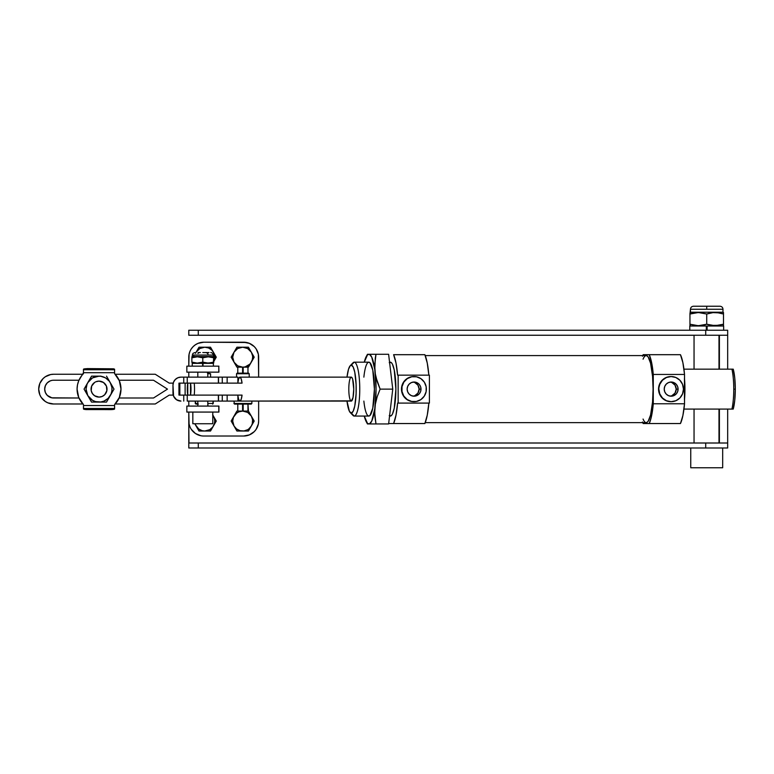 <?xml version="1.0" encoding="UTF-8"?>
<svg xmlns="http://www.w3.org/2000/svg" width="774" height="774" viewBox="0 0 774 774"><rect width="100%" height="100%" fill="white"/><g stroke="black" fill="none" stroke-linecap="round" stroke-linejoin="round"><path stroke-width="1.16" d="M207.945 406.079L207.945 404.086L207.945 406.079M207.945 373.145L207.945 372.149L207.945 373.145M197.815 372.149L197.815 377.141L197.815 372.149M197.815 401.087L197.815 406.079L197.815 401.087M207.8 406.079L207.8 401.087L207.8 406.079M207.8 377.141L207.8 372.149L207.8 377.141M202.614 366.16L202.614 363.364L192.233 363.364L192.233 366.16L192.233 363.364L213.392 363.364L213.392 366.16L213.392 363.364L203.011 363.364L203.011 366.16L202.614 363.364L202.614 366.16M212.792 423.746L212.792 412.068L212.792 423.746L192.832 423.746L192.832 412.068L192.832 423.746L212.792 423.746M207.055 352.547L205.671 352.547M199.934 352.547L198.55 352.547M210.751 352.547L211.718 352.741M211.612 352.702L210.799 352.547M207.848 353.331L207.577 352.567M212.618 353.35L213.285 355.043L208.032 355.043A2.496 1.248 -90 0 0 207.703 353.35A2.496 1.248 90 0 1 208.032 355.043L213.237 355.043M191.884 357.066L191.875 357.781L193.723 356.543L213.285 356.543L193.723 356.543L193.723 355.043L208.032 355.043L193.723 355.043L193.723 356.543L191.875 357.781L191.875 362.135L193.723 363.364L191.875 362.135L191.875 357.781L197.341 356.804L202.788 357.781L208.264 356.804L213.73 357.781L213.73 357.066L213.74 362.851L213.73 362.135L208.264 363.112L202.788 362.135L197.322 363.112L191.875 362.135L192.329 363.364M213.73 357.066L213.285 363.364M213.73 362.145L213.73 357.781L213.73 362.135L211.031 362.842L206.881 363.045L202.788 362.135L197.322 363.112L191.875 362.135M206.319 352.596L202.798 352.547M209.009 352.547L208.148 352.547M193.723 355.043L192.329 355.043L192.329 356.543L193.723 356.543L191.884 356.804L191.875 357.781L197.341 356.804L202.788 357.781L202.788 362.135L202.788 357.781L208.264 356.804L213.73 357.762M198.173 353.292L198.986 352.76M194.864 352.547L192.997 353.35L194.864 352.547M207.703 353.35L206.078 352.547M197.892 353.35L198.134 352.547M218.926 366.16L186.844 366.16L186.844 372.149L218.781 372.149L218.781 366.16L218.926 372.149M186.844 372.149L218.781 372.149L218.781 366.16L186.844 366.16L186.844 372.149M218.781 406.079L186.844 406.079L186.844 412.068L218.781 412.068L218.781 406.079L186.844 406.079L186.844 412.068L218.926 412.068L218.781 406.079M218.926 406.079L218.926 412.068M207.287 352.547L205.236 352.547M200.389 352.547L198.328 352.547M207.442 373.145L210.596 373.745L210.596 377.141L210.596 373.745L207.8 373.745L210.596 373.745L207.8 373.145M198.328 404.086L195.87 404.086L195.271 401.087L195.271 403.486L197.815 403.486L195.271 403.486L197.815 404.086M213.237 403.486L207.8 403.486L213.237 403.486L213.237 401.087L212.637 404.086L213.237 403.486M172.97 385.123L173.579 396.162L176.52 399.742L180.952 401.087A7.982 7.982 90 0 1 172.97 393.105L172.97 385.123A7.982 7.982 90 0 1 180.952 377.141L177.894 377.751L175.311 379.483L173.579 382.066L172.97 385.123M179.839 383.13L179.839 395.108L179.839 383.13M187.366 395.108L178.958 395.108L178.958 383.13L187.366 383.13M215.685 395.108L187.25 395.108L218.374 395.108L218.374 401.087L218.529 395.108L218.529 401.087L351.27 401.087A11.978 2.467 90 0 1 348.803 389.119A11.978 2.467 90 0 1 351.27 377.141A11.978 2.467 90 0 1 353.737 389.119A11.978 2.467 90 0 1 351.27 401.087L353.012 397.584L353.737 389.119L352.644 379.163L351.754 377.373L350.786 377.373M215.685 383.13L178.958 383.13L178.958 395.108L183.748 395.108L183.748 401.087L183.748 395.108L187.24 395.108L187.24 401.087L218.374 401.087L187.366 401.087M218.529 377.141L222.264 377.141L222.264 383.13L222.264 377.141L237.889 377.141L237.889 382.298L237.889 377.141L187.25 377.141L218.374 377.141L218.374 383.13L218.529 377.141L218.529 383.13M187.366 377.141L180.952 377.141L187.24 377.141L187.24 383.13L237.782 383.13L238.682 378.747L239.921 377.141A11.978 2.467 90 0 1 242.059 383.13L194.206 383.13A11.978 2.467 90 0 1 194.206 395.108L242.059 395.108A11.978 2.467 90 0 1 239.921 401.087L238.682 399.49L237.782 395.108A11.978 2.467 90 0 0 239.921 401.087L237.889 401.087L237.889 395.93L237.889 401.087L222.264 401.087L222.264 395.108L222.264 401.087L218.529 401.087L218.529 395.108M183.748 383.13L183.748 377.141L183.748 383.13M218.374 395.108L237.782 395.108L218.374 395.108L218.529 401.087M718.998 443.009L718.998 409.078L718.998 443.009M718.998 369.159L718.998 335.229L718.998 369.159M244.623 366.973L242.678 367.157L244.139 367.157L243.181 367.157L243.181 373.145L243.181 367.157L247.97 367.157L247.97 373.145L247.97 367.157L251.347 362.135M234.009 362.135L236.912 367.157L237.792 367.157L237.792 373.145L237.792 367.157L236.912 367.157L242.678 367.157L237.686 365.821L234.038 362.174L232.693 357.182L234.009 352.228M232.887 419.102L232.693 421.046L233.458 417.234L236.602 413.132L238.856 411.826L242.678 411.071A9.975 9.975 0 0 1 251.318 416.064L248.435 411.071L243.181 411.071L243.181 404.086L243.181 411.071L247.97 411.071L247.97 404.086L248.435 411.071L242.678 411.071L247.67 412.407L251.318 416.064A9.975 9.975 0 0 1 252.653 421.046A9.975 9.975 0 0 0 252.653 421.046L254.201 421.046L251.318 416.064L252.576 419.75A9.975 9.975 0 0 0 252.576 419.74L252.314 423.63A9.975 9.975 0 0 0 252.314 423.63L251.318 426.039L248.754 428.97A9.975 9.975 0 0 0 249.731 428.109L249.731 428.109M236.921 411.071L237.792 411.071L237.792 404.086L237.792 411.071L236.912 411.071L231.155 421.046L234.038 426.039L232.693 421.056M249.218 373.745L248.618 373.145L237.134 373.145L236.544 373.745L249.218 373.745L236.544 373.745L236.544 377.141L236.544 373.745L237.134 373.145L248.618 373.145L249.218 373.745L249.218 377.141L249.218 373.745M251.86 403.486L251.86 401.087L251.86 403.486L233.893 403.486L251.86 403.486L251.26 404.086L251.86 403.486M233.893 401.087L234.493 404.086L251.26 404.086L234.493 404.086L233.893 401.087M208.574 430.267L207.335 430.692A9.975 9.975 0 0 0 209.744 429.696L204.752 431.031A9.975 9.975 0 0 0 204.762 431.031L202.169 430.692L198.676 428.97L195.532 424.868M209.744 429.686A9.975 9.975 0 0 0 212.676 427.122L209.744 429.696M212.676 414.97L214.398 418.463L214.737 421.046L216.275 421.046L213.401 416.064A9.975 9.975 0 0 1 214.737 421.046A9.975 9.975 0 0 0 214.737 421.046L214.398 423.63A9.975 9.975 0 0 0 214.398 423.63L212.676 427.122M246.5 430.267L245.261 430.692A9.975 9.975 0 0 0 247.661 429.696L243.984 430.944L240.095 430.692L236.602 428.97L234.038 426.039L236.912 431.031L242.678 431.031A9.975 9.975 0 0 1 234.038 416.064A9.975 9.975 0 0 1 242.678 411.071L236.912 411.071L234.038 416.064L236.912 411.071M247.67 429.686A9.975 9.975 0 0 0 248.754 428.97L247.67 429.696M249.741 428.109A9.975 9.975 0 0 0 250.592 427.122M252.314 418.473A9.975 9.975 0 0 0 252.314 418.463L251.898 417.234M707.107 326.009L707.107 330.237L707.107 326.009L723.651 326.009L723.651 330.237L723.651 326.009L707.107 326.009M689.798 330.237L689.798 326.009L689.798 330.237M689.953 313.402L689.953 314.021L694.104 312.928L689.953 314.021L690.456 309.242L706.72 309.242L706.72 306.243L693.446 306.243L719.994 306.243L706.72 306.243L706.72 309.242L722.984 309.242L690.456 309.242L690.456 312.232L722.984 312.232L722.984 309.242L722.984 312.232L690.456 312.232L689.953 314.021L698.351 312.522L706.72 314.021L712.98 312.628L717.246 312.628L723.487 314.021L722.984 312.232L723.487 312.522L723.487 324.219L715.089 325.719L706.72 324.219L700.46 325.612L696.194 325.612L689.953 324.219L690.456 326.009L689.953 325.612M717.991 325.525L723.487 324.219L723.487 325.719L722.984 326.009L723.487 324.219L719.336 325.312L723.487 324.219L723.487 313.402M690.756 447.991L690.756 467.757L722.684 467.757L722.684 447.991L722.684 467.757L690.756 467.757L690.756 447.991M214.127 353.457L213.401 352.189A9.975 9.975 0 0 1 214.737 357.182L216.275 357.182L214.127 353.457M245.252 366.818A9.975 9.975 0 0 0 249.731 364.244L245.261 366.818M249.741 364.235A9.975 9.975 0 0 0 250.592 363.258L249.731 364.244M252.469 359.126L252.653 357.182L254.201 357.182L251.318 352.189A9.975 9.975 0 0 1 252.653 357.182L252.314 359.765A9.975 9.975 0 0 0 252.314 359.755L250.592 363.258M251.347 352.228L252.576 355.876A9.975 9.975 0 0 0 252.576 355.876L252.653 357.182A9.975 9.975 0 0 0 252.653 357.172M258.642 401.087L258.642 421.046A14.967 14.967 0 0 1 243.675 436.023L203.756 436.023A14.967 14.967 0 0 1 188.788 421.046L188.788 412.068L189.079 423.968A14.967 14.967 0 0 0 189.079 423.978L189.93 426.774A14.967 14.967 0 0 0 189.93 426.784L189.079 423.968M258.642 377.141L258.642 357.182A14.967 14.967 0 0 0 258.352 354.26L258.642 377.141M188.788 401.087L188.788 406.079L188.788 401.087M188.788 377.141L188.788 372.149L188.788 377.141M189.079 354.26L189.93 351.454A14.967 14.967 0 0 0 189.92 351.464L189.079 354.26A14.967 14.967 0 0 0 189.079 354.269L188.788 366.16L188.788 357.182A14.967 14.967 0 0 1 203.756 342.214A14.967 14.967 0 0 0 198.018 343.356M227.15 395.108L227.15 401.087L227.15 395.108M227.15 377.141L227.15 383.13L227.15 377.141M193.171 431.631A14.967 14.967 0 0 0 200.843 435.733L195.445 433.498L191.313 429.367A14.967 14.967 0 0 0 191.313 429.367L190.791 428.535M203.756 436.023L243.675 436.023L203.756 436.023M246.596 435.733A14.967 14.967 0 0 0 254.259 431.631L249.402 434.882L243.675 436.023L246.596 435.733M258.642 421.046L258.361 423.968A14.967 14.967 0 0 0 258.361 423.968L257.51 426.774A14.967 14.967 0 0 0 257.51 426.774L256.126 429.367A14.967 14.967 0 0 0 256.126 429.357L254.259 431.631M252.469 423.001L252.653 421.046A9.975 9.975 0 0 1 242.678 431.031L248.435 431.031L254.201 421.046L252.653 421.046M190.559 350.129L191.313 348.861A14.967 14.967 0 0 0 191.304 348.871L193.171 346.597A14.967 14.967 0 0 0 193.171 346.597L195.445 344.74A14.967 14.967 0 0 0 195.435 344.74L198.028 343.356L203.756 342.214L243.675 342.214A14.967 14.967 0 0 1 258.642 357.182M257.51 351.464A14.967 14.967 0 0 0 257.5 351.444L258.361 354.26L256.126 348.861A14.967 14.967 0 0 0 256.126 348.861L257.51 351.454M249.412 343.356A14.967 14.967 0 0 0 243.675 342.214L249.402 343.356L254.259 346.597A14.967 14.967 0 0 0 254.259 346.588L256.126 348.861M243.675 342.214L203.756 342.214L246.596 342.505M214.543 359.126L214.737 357.182L213.401 362.174L216.275 357.182L214.737 357.182A9.975 9.975 0 0 1 213.75 361.516M213.421 352.228L214.737 357.182M210.296 348.881L208.574 347.961L211.815 350.129L213.401 352.189L210.518 347.207L204.752 347.207L208.574 347.961M195.532 353.36L196.093 352.228M232.887 355.237L232.693 357.182M238.856 347.961L240.095 347.545A9.975 9.975 0 0 0 236.602 349.267L236.602 349.267A9.975 9.975 0 0 0 235.625 350.119L235.625 350.129A9.975 9.975 0 0 0 234.038 352.189L231.155 357.182L234.038 352.189A9.975 9.975 0 0 1 242.678 347.207L247.67 348.542L251.318 352.189L248.435 347.207L242.678 347.207A9.975 9.975 0 0 1 251.318 352.189L254.201 357.182L252.653 357.182A9.975 9.975 0 0 1 234.038 362.174A9.975 9.975 0 0 1 234.038 352.189L237.686 348.542L242.678 347.207L236.912 347.207L234.764 350.922L231.155 357.182L234.038 362.174M245.59 367.157L248.435 367.157L245.59 367.157M251.318 362.174L248.435 367.157L254.201 357.182L251.318 362.174L254.201 357.182L251.318 352.189M233.042 359.765L233.458 361.003M252.314 354.598L251.898 353.36M196.112 352.189L198.995 347.207L196.112 352.189A9.975 9.975 0 0 1 204.752 347.207L198.995 347.207L195.909 352.547A9.975 9.975 0 0 1 196.112 352.189L199.769 348.542L204.752 347.207A9.975 9.975 0 0 1 213.401 352.189L216.275 357.182L213.75 361.564M213.401 362.174L216.275 357.182L210.518 347.207L213.401 352.189M198.995 347.207L210.518 347.207L198.995 347.207M214.398 354.598L213.972 353.36M202.169 347.545L200.94 347.961M712.215 312.715L706.72 314.021L712.98 312.628L718.998 312.86M717.237 312.628L716.54 312.57L717.237 312.628M719.346 325.312L711.209 325.38M695.449 312.715L699.773 312.57M702.569 325.312L706.72 324.219L698.351 325.719L689.953 324.219L689.953 325.312L689.953 314.021L689.953 324.219L690.553 324.412M703.547 325.119L701.225 325.525M699.735 312.57L706.72 314.021L706.72 324.219L706.72 314.021L706.12 313.828M719.027 312.87L722.887 313.828M711.287 325.39L707.32 324.412M694.104 312.928L691.724 313.48M692.014 313.402L689.953 314.021M708.781 313.402L707.765 313.693M710.861 312.928L709.893 313.122M704.659 324.838L705.685 324.548M706.333 326.009L689.798 326.009L706.333 326.009L706.333 330.237L706.333 326.009M198.289 447.991L198.289 443.009L188.788 443.009L188.788 447.991L727.676 447.991L727.676 443.009L705.714 443.009L705.714 447.991L705.714 443.009L198.289 443.009L198.289 447.991L188.788 447.991L188.788 442.989L694.046 442.989L188.788 442.989L188.788 421.046L188.972 443.009L727.676 443.009L727.676 447.991L198.289 447.991M198.289 335.229L198.289 330.237L188.788 330.237L188.788 335.229L705.714 335.229L705.714 330.237L198.289 330.237L198.289 335.229L727.676 335.229L727.676 330.237L705.714 330.237L705.714 335.229L727.676 335.229L719.394 335.248L727.676 335.229L727.676 369.159L727.676 330.237L188.788 330.237L188.788 335.229L198.289 335.229M727.676 442.989L719.394 442.989L727.676 442.989L727.676 409.078L727.676 442.989M694.046 335.248L188.788 335.248L694.046 335.248L694.046 369.159M203.756 342.214L200.834 342.505M198.028 343.356L195.445 344.74M251.995 433.498L253.543 432.308M256.126 429.367L258.361 423.968M253.175 345.61L251.995 344.74M236.912 431.031L231.155 421.046L236.912 431.031L242.678 431.031L236.912 431.031M248.435 431.031L242.678 431.031L248.435 431.031L251.318 426.039L248.435 431.031M254.201 421.046L251.318 426.039L254.201 421.046L251.318 416.064L254.201 421.046M248.435 411.071L251.318 416.064L248.435 411.071M231.155 421.046L234.038 416.064L231.155 421.046M233.042 423.63L233.458 424.868M234.038 416.054A9.975 9.975 0 0 1 235.615 413.993L235.625 413.993A9.975 9.975 0 0 1 236.602 413.132L236.602 413.132A9.975 9.975 0 0 1 240.095 411.41L238.856 411.826M196.112 426.039L198.995 431.031L196.112 426.039A9.975 9.975 0 0 1 195.145 423.746A9.975 9.975 0 0 0 196.112 426.039L198.995 431.031L204.752 431.031A9.975 9.975 0 0 1 196.112 426.039L194.787 423.746M212.792 415.125A9.975 9.975 0 0 1 213.401 416.064L212.666 414.787M214.853 423.513L216.275 421.046L214.737 421.046A9.975 9.975 0 0 1 213.401 426.039L216.275 421.046L213.401 416.064L216.275 421.046L213.401 426.039A9.975 9.975 0 0 1 204.752 431.031L210.518 431.031L214.853 423.513M212.792 415.009L213.401 416.064L212.792 415.009M210.518 431.031L198.995 431.031L210.518 431.031M214.398 418.463L213.972 417.234M242.581 411.071L237.792 411.071L242.581 411.071L242.581 404.086L242.581 411.071M243.675 411.071L242.078 411.071M242.581 367.157L237.792 367.157L242.581 367.157L242.581 373.145L242.581 367.157M243.675 367.157L242.078 367.157M94.602 382.482L91.661 386.062L91.206 390.677L92.396 393.55L94.602 395.756L99.033 397.101A7.982 7.982 0 0 1 91.051 389.119A7.982 7.982 0 0 1 99.033 381.127L95.976 381.737M100.939 376.145L99.033 376.145A12.974 12.974 0 0 1 110.266 382.627L106.522 376.145L110.266 382.627A12.974 12.974 0 0 1 99.033 402.093L106.522 402.093L114.01 389.119L106.522 402.093L91.545 402.093L84.056 389.119L91.545 376.145L87.046 384.156L86.059 389.119L87.801 395.601L92.551 400.352L95.676 401.648L100.726 401.977L103.997 401.106L108.205 398.291L111.021 394.082L111.901 390.812L111.901 387.426L110.266 382.627L114.01 389.119L109.328 381.214L105.525 377.876L100.726 376.251L91.545 376.145M99.033 376.145L92.551 377.876L87.801 382.627A12.974 12.974 0 0 1 99.033 376.145L93.393 376.145L99.033 376.145M91.545 402.093L87.801 395.601A12.974 12.974 0 0 1 87.801 382.627L84.056 389.119L86.843 393.956L91.545 402.093L99.033 402.093A12.974 12.974 0 0 1 87.801 395.601L86.843 393.956M102.836 402.093L97.137 402.093M85.904 385.907L89.687 379.357M106.522 376.145L111.224 384.281M111.224 393.956L108.379 398.881M114.01 389.119L112.162 392.321M106.522 402.093L104.693 402.093M114.523 369.14L114.6 369.749L83.466 369.749L83.466 372.7L114.6 372.7L114.6 369.749L83.466 369.749L83.766 369.014L87.462 368.598L113.933 368.898M112.133 409.581L85.933 409.581L83.766 409.214L83.466 408.478L114.6 408.478L114.6 405.528L83.466 405.528L83.466 408.478L114.6 408.478L114.3 409.214L110.614 409.63L113.43 409.436M113.43 368.801L87.462 368.598M83.466 373.552L83.466 369.266L85.933 368.656M114.6 373.552L114.6 369.266M84.637 409.436L110.614 409.63M84.143 409.33L83.466 408.962L83.466 405.528L114.6 405.528L114.6 408.962L113.933 409.33L114.523 409.098M120.57 393.376A21.953 21.953 0 0 1 114.6 404.599L119.331 397.488L120.986 389.119L119.331 380.74L114.6 373.639A21.953 21.953 0 0 1 114.6 404.599L114.6 404.686M77.081 389.119L78.735 397.488L83.466 404.599A21.953 21.953 0 0 1 83.466 373.639A21.953 21.953 0 0 0 77.497 384.852L77.081 389.119A21.953 21.953 0 0 0 77.081 389.119L77.497 393.386A21.953 21.953 0 0 0 83.466 404.599L83.466 404.686M103.474 395.756L102.091 396.491L104.684 394.759L106.86 390.677L106.406 386.062L103.474 382.482L99.033 381.127A7.982 7.982 0 0 1 107.015 389.119A7.982 7.982 0 0 1 99.033 397.101L102.091 396.491M120.986 389.119A21.953 21.953 0 0 0 120.986 389.109L120.57 384.852A21.953 21.953 0 0 0 114.6 373.639L114.6 372.7L83.466 372.7L78.735 380.74L77.497 384.852M110.266 395.601L109.328 397.014M108.205 398.291L106.928 399.403M95.676 401.648L94.07 401.106M89.861 398.291L88.739 397.014M87.801 382.627L88.739 381.214M89.861 379.947L91.139 378.825M102.391 376.58L103.997 377.132M108.205 379.947L109.328 381.214M84.637 368.801L83.544 369.14M103.474 382.482L102.091 381.737M94.602 395.756L95.976 396.491M670.216 396.133A7.082 6.937 90 0 0 676.205 389.119L678.092 389.119A7.082 6.937 -90 0 1 671.155 396.201A7.082 6.937 -90 0 1 664.227 389.119L664.75 386.4L666.259 384.107L668.504 382.569L671.155 382.027L673.815 382.569L676.06 384.107L677.569 386.4L678.092 389.119L677.569 391.828L676.06 394.13L673.815 395.659L671.155 396.201L668.504 395.659L666.259 394.13L664.75 391.828L664.227 389.119A7.082 6.937 -90 0 1 671.155 382.027A7.082 6.937 -90 0 1 678.092 389.119L676.205 389.119A7.082 6.937 90 0 0 670.216 382.095M413.132 396.133A7.082 6.937 90 0 0 419.121 389.119L421.008 389.119A7.082 6.937 -90 0 1 414.08 396.201A7.082 6.937 -90 0 1 407.143 389.119L407.675 386.4L409.175 384.107L411.429 382.569L414.08 382.027L416.731 382.569L418.986 384.107L420.485 386.4L421.008 389.119L420.485 391.828L418.986 394.13L416.731 395.659L414.08 396.201L411.429 395.659L409.175 394.13L407.675 391.828L407.143 389.119A7.082 6.937 -90 0 1 414.08 382.027A7.082 6.937 -90 0 1 421.008 389.119L419.121 389.119A7.082 6.937 90 0 0 413.132 382.095M671.155 401.687L675.866 400.729L679.862 398.01L682.523 393.927L683.461 389.119L682.523 384.301L679.862 380.228L675.866 377.499L671.155 376.541A12.578 12.307 -90 0 1 683.461 389.119A12.578 12.307 -90 0 1 671.155 401.687L666.453 400.729L662.457 398.01L659.796 393.927L658.858 389.119A12.578 12.307 -90 0 1 671.155 376.541L666.453 377.499L662.457 380.228L659.796 384.301L658.548 389.119A12.578 12.307 90 0 1 670.855 376.541L666.143 377.499L662.147 380.228L659.487 384.301L658.548 389.119A12.578 12.307 90 0 0 670.855 401.687L671.155 401.687A12.578 12.307 -90 0 1 658.858 389.119L659.487 393.927L662.147 398.01L666.143 400.729L670.855 401.687M731.933 409.078L733.239 409.078A24.952 5.137 -90 0 0 735.3 389.119L733.762 389.119A26.945 5.553 90 0 1 731.933 409.078A26.945 5.553 -90 0 0 733.762 389.119L735.3 389.119A24.952 5.137 -90 0 0 733.239 369.159L731.933 369.159A26.945 5.553 90 0 1 733.762 389.119A26.945 5.553 -90 0 0 731.933 369.159L683.955 369.159L733.239 369.159L734.758 377.954L735.3 389.119L734.758 400.274L733.239 409.078L683.955 409.078L731.933 409.078M684.729 389.119L684.729 389.119A25.948 5.35 -90 0 0 684.526 382.008L684.526 396.23A25.948 5.35 -90 0 0 684.729 389.119M413.78 401.687L411.284 401.435L406.863 399.519L403.496 396.027L401.687 391.489A12.578 12.307 90 0 0 413.771 401.687L414.08 401.687A12.578 12.307 -90 0 1 401.996 391.489L401.716 386.584L403.583 382.056L407.008 378.612L411.449 376.764L413.858 376.541M414.08 376.541L413.771 376.541A12.578 12.307 90 0 0 401.687 391.489L401.996 391.489A12.578 12.307 -90 0 1 414.08 376.541A12.578 12.307 -90 0 1 426.164 386.748A12.578 12.307 -90 0 1 414.08 401.687M350.225 412.532L353.031 415.454A26.945 5.553 -90 0 0 354.202 416.064L368.85 416.064A26.945 5.553 -90 0 0 374.403 389.119A26.945 5.553 -90 0 0 368.85 362.174L354.202 362.174A26.945 5.553 90 0 1 359.755 389.119A26.945 5.553 90 0 1 354.202 416.064A26.945 5.553 -90 0 0 359.755 389.119A26.945 5.553 -90 0 0 354.202 362.174L351.27 365.164A23.955 4.934 90 0 1 356.204 389.119A23.955 4.934 90 0 1 351.27 413.064L354.202 416.064L349.384 411.246L346.994 401.087A23.955 4.934 90 0 0 350.225 412.532A23.955 4.934 90 0 0 351.27 413.064L353.157 411.246L354.763 406.05L356.108 393.792L356.108 384.446L354.763 372.178L353.157 366.992L351.27 365.164L354.202 362.174A26.945 5.553 -90 0 0 353.031 362.774L350.225 365.705A23.955 4.934 90 0 1 351.27 365.164L350.303 365.628L348.523 369.198L346.994 377.141A23.955 4.934 90 0 1 350.225 365.705M389.554 416.064L390.328 416.064A26.945 5.553 -90 0 0 395.882 389.119A26.945 5.553 -90 0 0 390.328 362.174L389.554 362.174L391.412 362.687L392.457 364.225L394.256 370.059L395.882 389.119L394.256 408.169L392.457 414.013L391.412 415.541L389.554 416.064M643.068 419.053A33.534 6.908 -90 0 0 646.174 422.643L425.226 422.643L646.174 422.643A33.534 6.908 -90 0 0 653.092 389.119A33.534 6.908 -90 0 0 646.174 355.585A33.534 6.908 -90 0 0 643.068 359.175M425.226 355.585L646.174 355.585L425.226 355.585M393.608 354.686A37.926 7.817 90 0 1 397.594 375.148L396.007 363.054L393.608 354.686L424.858 354.686L427.258 363.054L428.844 375.148A37.926 7.817 -90 0 0 424.858 354.686L393.608 354.686M424.858 423.542A37.926 7.817 -90 0 0 428.844 403.09L427.258 415.183L424.858 423.542L393.608 423.542L396.007 415.183L397.594 403.09A37.926 7.817 90 0 1 393.608 423.542L424.858 423.542M429.396 375.148L429.396 403.09L429.396 375.148L397.594 375.148L398.146 375.148L398.146 403.09L398.146 375.148L429.396 375.148M397.594 403.09L429.396 403.09L397.594 403.09M388.664 423.542L393.608 423.542L388.664 423.542M390.328 416.064L389.245 415.541M389.245 362.687L390.328 362.174M367.689 423.939L368.298 423.939A34.927 7.198 90 0 1 366.218 421.637A34.927 7.198 90 0 1 364.264 416.064L367.505 423.426L369.392 423.939L371.723 421.124L374.79 408.817L376.048 389.119L374.79 369.421L371.723 357.104L369.392 354.289L367.505 354.802L364.264 362.174A34.927 7.198 90 0 1 366.218 356.591A34.927 7.198 90 0 1 368.298 354.289L367.466 354.289L366.218 356.591M367.766 362.687L368.85 362.174L369.933 362.687L372.778 370.059L374.403 389.119L372.778 408.169L369.933 415.541L368.85 416.064L367.766 415.541M366.218 421.637L367.437 423.939L375.98 423.939L374.684 412.639L375.332 404.241L377.219 396.636L380.121 389.119L392.757 389.119L388.616 354.289L392.757 389.119L380.121 389.119L377.238 381.659L375.332 373.987L374.684 365.599L375.98 354.289L388.616 354.289L367.466 354.289M375.98 423.939L388.616 423.939L375.98 423.939L374.868 416.47L374.79 408.817A34.927 7.198 90 0 1 369.392 423.939L375.98 423.939M392.757 389.119L388.616 423.939L392.757 389.119M376.145 377.847L375.332 373.987A34.927 7.198 90 0 1 375.332 404.241L377.219 396.636L380.121 389.119L376.145 377.847M375.303 358.033L375.98 354.289L369.392 354.289A34.927 7.198 90 0 1 374.79 369.421L375.303 358.033M350.786 400.864L239.921 401.087L241.149 399.49L242.059 395.108L194.206 395.108A11.978 2.467 -90 0 0 194.206 383.13L242.059 383.13L241.149 378.747L239.921 377.141L351.27 377.141L239.921 377.141A11.978 2.467 90 0 0 237.782 383.13L218.374 383.13M363.867 401.087A26.945 5.553 -90 0 0 368.85 416.064L354.202 416.064A26.945 5.553 90 0 1 351.957 413.771M351.957 364.457A26.945 5.553 90 0 1 354.202 362.174L368.85 362.174A26.945 5.553 -90 0 0 363.867 377.141M401.996 391.489L403.805 396.027L407.172 399.519L411.594 401.435L416.402 401.464L420.843 399.616L424.258 396.172L426.126 391.654L426.164 386.748L424.355 382.201L420.988 378.709L416.557 376.803L411.758 376.764L407.308 378.612L403.893 382.056L402.025 386.584L401.996 391.489M642.488 356.243L643.155 354.686L649.202 354.686L651.631 362.658L653.275 374.452L653.275 403.786L651.089 417.989L649.202 423.542L643.155 423.542L642.488 421.985M645.497 422.488L646.851 422.488L648.186 421.201L650.566 415.038L652.559 401.948L653.092 389.119L652.559 376.28L650.566 363.2L648.186 357.027L646.851 355.75L645.497 355.75M642.749 355.585A37.423 7.711 90 0 1 643.155 354.686L649.202 354.686A37.423 7.711 90 0 1 653.275 374.452L684.526 374.452A37.423 7.711 -90 0 0 680.452 354.686L649.202 354.686L680.452 354.686L682.881 362.658L684.526 374.452L684.526 403.786L653.275 403.786L653.275 374.452L684.526 374.452L684.526 403.786L653.275 403.786A37.423 7.711 90 0 1 649.202 423.542L680.452 423.542A37.423 7.711 -90 0 0 684.526 403.786L682.881 415.58L680.452 423.542L643.155 423.542A37.423 7.711 90 0 1 642.749 422.643M684.458 400.032L684.458 378.196M684.526 378.95A26.945 5.553 90 0 1 684.526 399.278M414.845 395.659L417.95 393.057L419.121 389.119L417.95 385.181L414.845 382.569M671.919 395.659L675.034 393.057L676.205 389.119L675.034 385.181L671.919 382.569M187.763 395.108L187.763 383.13A8.978 1.848 90 0 0 187.763 395.108M190.52 383.13L190.52 395.108A8.978 1.848 90 0 0 190.52 383.13L190.52 383.13M48.636 381.727L50.175 380.914L47.291 382.84L45.366 385.713L44.689 389.119A8.882 8.882 0 0 0 53.57 398L78.958 398L51.839 397.826L47.291 395.398L45.366 392.515L44.689 389.119A8.882 8.882 0 0 1 53.57 380.237L78.958 380.237L53.57 380.237M53.57 403.989A14.87 14.87 0 0 1 38.7 389.119L39.832 394.808L41.206 397.381L45.308 401.483L47.882 402.857L53.57 403.989L82.886 403.989L53.57 403.989M41.206 380.856L39.832 383.43L38.7 389.119A14.87 14.87 0 0 1 53.57 374.248L50.668 374.529L45.308 376.754L43.054 378.602L39.832 383.43M115.191 403.989L155.255 403.989L169.225 395.108L173.221 395.108L169.225 395.108L155.255 403.989L115.191 403.989M185.121 395.108L185.121 383.13L185.121 395.108M173.221 383.13L169.225 383.13L155.255 374.248L115.191 374.248L155.255 374.248L169.225 383.13L173.221 383.13M82.886 374.248L53.57 374.248L82.886 374.248M119.109 380.237L153.513 380.237L167.484 389.119L153.513 398L119.109 398L153.513 398L167.484 389.119L153.513 380.237L119.109 380.237M50.175 380.914L51.839 380.402M211.36 352.625L212.405 353.157L211.36 352.625M207.413 353.292L206.387 352.625L207.413 353.292M213.74 356.804L213.285 355.043M192.329 355.043L192.997 353.35M694.046 409.078L694.046 443.009M722.984 309.242C722.81 307.423 721.813 306.427 719.994 306.243M690.456 309.242C690.631 307.423 691.627 306.427 693.446 306.243M719.394 335.229L719.394 369.159M719.394 409.078L719.394 443.009"/></g></svg>
